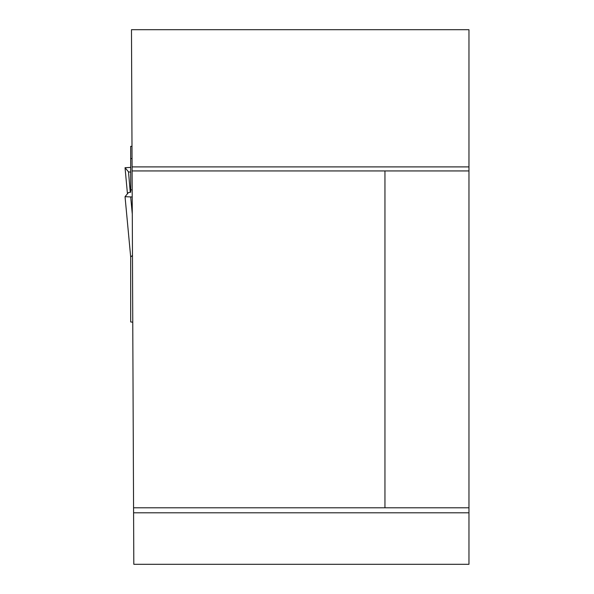 <?xml version="1.0" encoding="UTF-8"?>
<svg xmlns="http://www.w3.org/2000/svg" width="594" height="594" viewBox="0 0 594 594"><rect width="100%" height="100%" fill="white"/><g stroke="black" fill="none" stroke-linecap="round" stroke-linejoin="round"><path stroke-width="0.89" d="M468.963 166.899L468.963 564.3L133.813 564.3L132.083 166.899L468.963 166.899L468.963 29.7L131.482 29.7L132.083 166.899M468.963 512.8L133.591 512.8M133.568 507.803L384.957 507.803L384.957 170.938L468.963 170.938M132.098 170.938L384.957 170.938M468.963 507.803L384.957 507.803M132.759 322.193L130.687 321.963L130.687 256.935L132.469 255.472M132.217 196.978L125.037 196.688L128.49 192.545L130.687 192.226L130.687 146.324L131.994 146.324M132.046 158.583L130.687 158.583M132.18 189.88L130.687 189.88M125.037 196.688L130.687 256.987L125.037 196.688M130.687 196.978L132.291 214.085M130.264 192.285L128.49 171.844L130.687 172.163L128.49 171.844L125.044 167.716L130.687 167.411L125.037 167.708L127.45 193.785L125.037 167.708M128.49 171.844L125.044 167.716"/></g></svg>
